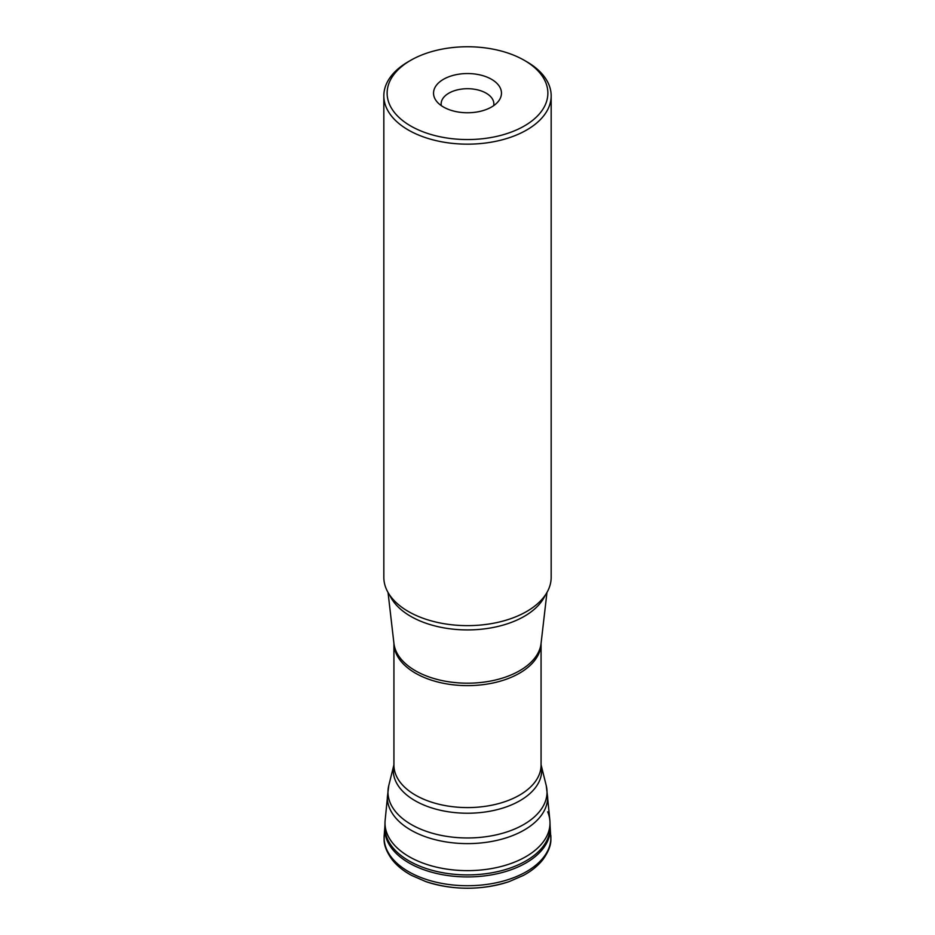 <?xml version="1.0" encoding="UTF-8"?>
<svg xmlns="http://www.w3.org/2000/svg" width="935" height="935" viewBox="0 0 935 935"><rect width="100%" height="100%" fill="white"/><g stroke="black" fill="none" stroke-linecap="round" stroke-linejoin="round"><path stroke-width="1.4" d="M547.665 811.779A82.49 47.627 180 0 1 549.838 820.077A82.49 47.627 180 0 1 549.979 822.157A82.49 47.627 180 0 1 467.5 870.637A82.49 47.627 180 0 1 385.021 822.157A82.49 47.627 180 0 1 385.162 820.077L387.335 798.198M410.664 125.968A80.387 46.411 0 0 0 524.336 125.968A80.387 46.411 0 0 0 524.336 60.343A80.387 46.411 0 0 0 410.664 60.343A80.387 46.411 0 0 0 410.664 125.968M491.518 79.288A33.964 19.612 180 0 1 498.507 101.167A33.964 19.612 180 0 1 467.5 112.761A33.964 19.612 180 0 1 436.493 101.167A33.964 19.612 180 0 1 448.239 77.009A33.964 19.612 180 0 1 491.518 79.288M526.662 61.687A83.671 48.304 180 0 1 526.674 61.687A83.671 48.304 180 0 1 551.171 95.849A83.671 48.304 180 0 1 499.524 140.484A83.671 48.304 180 0 1 408.338 130.012A83.671 48.304 180 0 1 383.829 95.849A83.671 48.304 180 0 1 408.326 61.687L410.664 60.343M551.171 95.849L551.171 577.327A83.671 48.304 180 0 1 531.746 608.276A83.671 48.304 180 0 1 408.338 611.49A83.671 48.304 180 0 1 403.254 608.276A83.671 48.304 180 0 1 383.829 577.327L383.829 95.849M493.68 105.643A26.355 15.217 0 0 0 493.855 103.914A26.355 15.217 0 0 0 486.13 93.161A26.355 15.217 0 0 0 457.414 89.865A26.355 15.217 0 0 0 441.145 103.914A26.355 15.217 0 0 0 441.32 105.643M509.224 881.576C481.408 890.459 453.592 890.459 425.776 881.576L425.776 881.576A81.52 47.066 180 0 0 509.224 881.576L523.401 875.417C531.559 871.011 538.046 865.752 542.873 859.639C548.424 851.937 551.089 845.088 550.879 839.104L550.107 826.283A82.631 47.708 180 0 1 467.5 874.903A82.631 47.708 180 0 1 384.893 826.283L385.021 822.157M549.92 824.997A82.736 47.767 180 0 1 550.119 826.645M550.154 827.019A82.736 47.767 180 0 1 467.5 876.925A82.736 47.767 180 0 1 384.846 827.019L384.893 826.283M550.808 835.399A83.39 48.141 180 0 1 467.5 885.726A83.39 48.141 180 0 1 384.192 835.399L384.846 827.019M410.816 830.058A80.165 46.282 180 0 1 387.335 797.321L388.773 785.564A79.522 45.908 0 0 0 411.271 824.518A79.522 45.908 0 0 0 503.065 833.12A79.522 45.908 0 0 0 546.227 785.564L547.665 797.321A80.165 46.282 180 0 1 498.18 840.086A80.165 46.282 180 0 1 410.816 830.058M546.227 785.564L541.073 764.748A74.216 42.846 180 0 1 467.5 813.228A74.216 42.846 180 0 1 393.927 764.76L388.773 785.564M541.073 643.303A73.573 42.484 180 0 1 467.5 685.624A73.573 42.484 180 0 1 393.927 643.303L393.927 765.099A73.573 42.484 0 0 0 467.5 807.583A73.573 42.484 0 0 0 541.073 765.099L541.073 643.303M388.037 592.451L393.939 643.467A73.725 42.566 0 0 0 415.374 670.722A73.725 42.566 0 0 0 493.423 680.47A73.725 42.566 0 0 0 541.061 643.467L546.963 592.451M545.245 595.186A80.316 46.376 180 0 1 488.596 628.285A80.316 46.376 180 0 1 410.699 616.329A80.316 46.376 180 0 1 389.755 595.186M549.838 820.077L547.665 798.198M550.107 826.283L549.979 822.157M425.776 881.576L411.599 875.417C403.441 871.011 396.954 865.752 392.127 859.639C386.576 851.937 383.911 845.088 384.121 839.104L384.192 835.399M524.336 60.343L526.674 61.687"/></g></svg>
